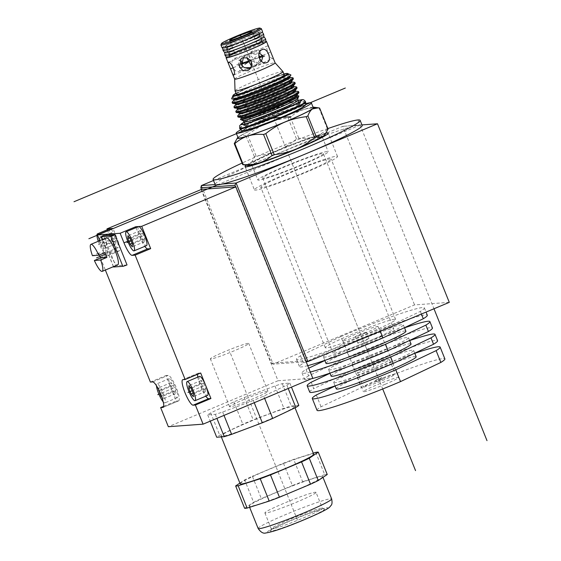 <?xml version="1.0" encoding="UTF-8"?>
<svg xmlns="http://www.w3.org/2000/svg" width="561" height="561" viewBox="0 0 561 561"><rect width="100%" height="100%" fill="white"/><g stroke="black" fill="none" stroke-linecap="round" stroke-linejoin="round"><path stroke-width="0.42" stroke-dasharray="2.81 2.1" d="M235.999 93.28A29.368 2.006 158.1 0 1 259.582 82.663A29.368 2.006 158.1 0 1 283.943 74.003M231.672 98.638A31.928 2.181 158.1 0 1 258.362 85.728A31.928 2.181 158.1 0 1 290.079 74.83A31.928 2.181 158.1 0 1 290.78 74.879M284.301 74.886A25.834 1.767 -21.9 0 0 283.635 74.76A25.834 1.767 -21.9 0 0 257.148 83.912A25.834 1.767 -21.9 0 0 236.356 94.164M282.968 71.591A25.834 1.767 -21.9 0 0 282.323 71.499A25.834 1.767 158.1 0 0 256.139 80.532A25.834 1.767 158.1 0 0 235.038 90.861M234.666 79.101A21.788 1.487 158.1 0 1 234.659 79.066A21.788 1.487 158.1 0 1 252.45 70.356A21.788 1.487 158.1 0 1 274.532 62.734A21.788 1.487 -21.9 0 1 275.079 62.811L275.093 62.832A21.788 1.487 -21.9 0 0 275.079 62.811M268.95 47.545L267.737 45.834C264.547 46.065 269.974 59.571 272.87 58.589L272.786 57.103M259.238 53.007L249.35 53.639L246.139 55.181L243.369 57.601M250.928 67.692L254.063 66.493L261.433 61.352M250.991 60.932L258.901 63.014L260.164 62.369L261.875 53.842L258.39 50.427L253.775 50.259L252.492 50.925L249.631 55.062L250.311 59.964M259.967 59.761L255.164 65.721L253.214 66.829L251.559 66.233M246.791 57.734L247.492 54.27L248.74 53.779L258.852 54.473M247.681 68.197L240.325 67.18L238.194 64.452L239.344 60.244L248.088 54.073C253.158 55.932 256.559 64.319 253.214 66.829L248.811 69.978M253.214 66.829L251.012 67.544M241.335 61.135L234.617 58.302L234.126 58.498C228.783 60.714 234.21 74.22 239.252 71.254L242.45 66.422M251.952 67.264L239.252 71.254M226.434 57.243A21.788 1.487 158.1 0 1 245.739 48.225A21.788 1.487 158.1 0 1 265.907 41.374M267.737 45.834L248.74 53.779M222.1 47.846A21.788 1.487 158.1 0 1 239.638 39.207A21.788 1.487 158.1 0 1 261.973 31.486A21.788 1.487 -21.9 0 1 262.534 31.598M220.957 44.866A21.788 1.487 158.1 0 1 239.168 36.051A21.788 1.487 158.1 0 1 260.816 28.618A21.788 1.487 -21.9 0 1 261.3 28.646M234.589 52.832A12.054 0.82 158.1 0 0 234.905 52.888A12.054 0.82 -21.9 0 0 247.261 48.618A12.054 0.82 -21.9 0 0 256.966 43.835A12.054 0.82 -21.9 0 0 256.658 43.772A12.054 0.82 158.1 0 0 244.294 48.043A12.054 0.82 158.1 0 0 234.589 52.832L229.596 40.392M289.525 76.913A30.147 2.062 -21.9 0 0 289.637 76.612A30.147 2.062 -21.9 0 0 288.852 76.457A30.147 2.062 158.1 0 0 257.955 87.137A30.147 2.062 158.1 0 0 233.699 99.094L233.748 99.206M234.042 99.956A30.147 2.062 158.1 0 1 234.154 99.648A30.147 2.062 158.1 0 1 259.96 87.32A30.147 2.062 158.1 0 1 289.203 77.32A30.147 2.062 -21.9 0 1 289.693 77.32L289.932 77.355M232.254 102.046A32.811 2.244 158.1 0 1 260.346 88.624A32.811 2.244 158.1 0 1 292.183 77.734A32.811 2.244 158.1 0 1 292.716 77.741M232.485 103.238A32.811 2.244 158.1 0 1 258.894 90.223A32.811 2.244 158.1 0 1 292.526 78.596A32.811 2.244 158.1 0 1 293.375 78.764M234.33 107.817A32.811 2.244 158.1 0 1 260.732 94.795A32.811 2.244 158.1 0 1 294.364 83.175A32.811 2.244 158.1 0 1 295.219 83.337M234.098 106.618A32.811 2.244 158.1 0 1 262.19 93.203A32.811 2.244 158.1 0 1 294.02 82.313A32.811 2.244 158.1 0 1 294.56 82.32M236.167 112.389A32.811 2.244 158.1 0 1 262.576 99.374A32.811 2.244 158.1 0 1 296.208 87.747A32.811 2.244 158.1 0 1 297.057 87.916M235.936 111.197A32.811 2.244 158.1 0 1 264.028 97.775A32.811 2.244 158.1 0 1 295.857 86.885A32.811 2.244 158.1 0 1 296.397 86.892M238.004 116.969A32.811 2.244 158.1 0 1 264.413 103.946A32.811 2.244 158.1 0 1 298.045 92.327A32.811 2.244 158.1 0 1 298.894 92.488M237.773 115.776A32.811 2.244 158.1 0 1 265.865 102.354A32.811 2.244 158.1 0 1 297.702 91.464A32.811 2.244 158.1 0 1 298.235 91.471M235.823 103.82A30.147 2.062 158.1 0 1 235.536 103.673A30.147 2.062 158.1 0 1 259.799 91.709A30.147 2.062 158.1 0 1 290.696 81.036A30.147 2.062 -21.9 0 1 291.475 81.184L291.517 81.296M291.818 82.046A30.147 2.062 -21.9 0 0 291.531 81.899A30.147 2.062 -21.9 0 0 291.04 81.892A30.147 2.062 158.1 0 0 261.798 91.899A30.147 2.062 158.1 0 0 235.992 104.227L235.837 104.416M237.668 108.392A30.147 2.062 158.1 0 1 237.38 108.245A30.147 2.062 158.1 0 1 261.636 96.289A30.147 2.062 158.1 0 1 292.533 85.609A30.147 2.062 -21.9 0 1 293.312 85.763L293.361 85.875M293.662 86.618A30.147 2.062 -21.9 0 0 293.368 86.471A30.147 2.062 -21.9 0 0 292.877 86.471A30.147 2.062 158.1 0 0 263.635 96.471A30.147 2.062 158.1 0 0 237.829 108.799L237.675 108.995M239.505 112.971A30.147 2.062 158.1 0 1 239.217 112.824A30.147 2.062 158.1 0 1 263.474 100.861A30.147 2.062 158.1 0 1 294.371 90.188A30.147 2.062 -21.9 0 1 295.156 90.335L295.198 90.447M295.5 91.198A30.147 2.062 -21.9 0 0 295.212 91.05A30.147 2.062 -21.9 0 0 294.714 91.043A30.147 2.062 158.1 0 0 265.472 101.05A30.147 2.062 158.1 0 0 239.666 113.378L239.519 113.567M241.342 117.544A30.147 2.062 158.1 0 1 241.055 117.396A30.147 2.062 158.1 0 1 265.318 105.44A30.147 2.062 158.1 0 1 296.208 94.76A30.147 2.062 -21.9 0 1 296.993 94.914L297.035 95.026M297.337 95.77A30.147 2.062 -21.9 0 0 297.05 95.622A30.147 2.062 -21.9 0 0 296.559 95.622A30.147 2.062 158.1 0 0 267.317 105.622A30.147 2.062 158.1 0 0 241.511 117.95L241.356 118.147M240.585 119.121A31.451 2.146 158.1 0 1 267.506 106.26A31.451 2.146 158.1 0 1 298.017 95.826A31.451 2.146 158.1 0 1 298.529 95.833M240.69 129.836A40.476 2.763 158.1 0 1 272.758 115.447A40.476 2.763 158.1 0 1 305.864 103.631M238.159 137.894A40.476 2.763 158.1 0 1 270.732 121.835A40.476 2.763 158.1 0 1 312.218 107.495A40.476 2.763 -21.9 0 1 313.269 107.698M236.945 138.497L238.888 136.66A41.339 2.826 -21.9 0 0 237.941 137.361M313.059 107.165A41.339 2.826 -21.9 0 0 303.473 109.591C298.831 111.085 294.448 113.617 290.332 117.179A47.026 3.212 158.1 0 0 288.081 118.027C280.346 118.925 273.2 120.741 266.65 123.462C260.115 126.225 253.782 130.061 247.653 134.97A47.026 3.212 158.1 0 0 245.963 135.776C243.151 135.117 240.795 135.411 238.888 136.66A41.339 2.826 158.1 0 1 266.65 123.462A41.339 2.826 158.1 0 1 303.473 109.591C308.129 108.14 313.319 107.635 319.055 108.084L327.505 129.114A47.026 3.212 158.1 0 1 328.059 129.072M247.653 134.97L256.111 156C263.852 155.102 270.998 153.286 277.548 150.565C284.083 147.802 290.409 143.967 296.538 139.058A47.026 3.212 158.1 0 1 298.782 138.209C304.518 138.658 309.707 138.153 314.363 136.702A41.339 2.826 158.1 0 1 324.819 134.899M288.081 118.027L296.538 139.058M243.923 164.864L249.785 163.763A41.339 2.826 158.1 0 1 277.548 150.565A41.339 2.826 158.1 0 1 314.363 136.702C319.006 135.208 323.388 132.677 327.505 129.114M248.649 165.516A41.339 2.826 158.1 0 1 249.785 163.763C251.672 162.473 253.214 160.158 254.421 156.807A47.026 3.212 158.1 0 1 256.111 156M321.769 135.762A37.896 2.588 -21.9 0 1 291.271 150.797A37.896 2.588 -21.9 0 1 252.429 164.219A37.896 2.588 158.1 0 1 251.447 164.029A37.896 2.588 158.1 0 1 281.945 149.002A37.896 2.588 158.1 0 1 320.787 135.573A37.896 2.588 -21.9 0 1 321.769 135.762L322.189 136.814M258.838 180.165A37.896 2.588 158.1 0 1 257.857 179.976A37.896 2.588 158.1 0 1 288.354 164.941A37.896 2.588 158.1 0 1 327.196 151.519A37.896 2.588 -21.9 0 1 328.178 151.708A37.896 2.588 -21.9 0 1 297.681 166.743A37.896 2.588 -21.9 0 1 258.838 180.165M323.381 153.637A32.727 2.237 -21.9 0 1 297.042 166.617A32.727 2.237 -21.9 0 1 263.502 178.216A32.727 2.237 158.1 0 1 262.653 178.047A32.727 2.237 158.1 0 1 288.992 165.067A32.727 2.237 158.1 0 1 322.533 153.476A32.727 2.237 -21.9 0 1 323.381 153.637L393.759 328.704A32.727 2.237 -21.9 0 0 392.91 328.543A32.727 2.237 158.1 0 0 359.37 340.134A32.727 2.237 158.1 0 0 333.031 353.121A32.727 2.237 158.1 0 0 333.879 353.283A32.727 2.237 -21.9 0 0 367.42 341.691A32.727 2.237 -21.9 0 0 393.759 328.704M368.836 338.634A6.031 0.414 -21.9 0 0 362.651 340.772A6.031 0.414 -21.9 0 0 357.806 343.164A6.031 0.414 -21.9 0 0 357.96 343.192A6.031 0.414 -21.9 0 0 364.138 341.053A6.031 0.414 -21.9 0 0 368.991 338.662A6.031 0.414 -21.9 0 0 368.836 338.634M366.27 332.259A6.031 0.414 -21.9 0 0 360.092 334.391A6.031 0.414 -21.9 0 0 355.239 336.782A6.031 0.414 -21.9 0 0 355.394 336.81A6.031 0.414 -21.9 0 0 361.572 334.679A6.031 0.414 -21.9 0 0 366.424 332.287A6.031 0.414 -21.9 0 0 366.27 332.259M245.963 135.776L254.421 156.807M290.332 117.179L298.782 138.209M319.055 108.084A47.026 3.212 158.1 0 1 319.609 108.042M242.548 120.327A29.852 2.041 158.1 0 1 266.573 108.483A29.852 2.041 158.1 0 1 297.169 97.909A29.852 2.041 158.1 0 1 297.94 98.056L288.207 73.842A29.852 2.041 -21.9 0 0 287.428 73.687A29.852 2.041 -21.9 0 0 256.833 84.262A29.852 2.041 -21.9 0 0 232.815 96.106L242.548 120.327M178.454 400.905A13.78 2.882 -112.7 0 0 178.65 400.863A13.78 2.882 -112.7 0 0 176.168 387.483A13.78 2.882 -112.7 0 0 168.195 375.393L165.93 375.561L171.056 388.317L176.189 401.073L178.454 400.905L163.286 407.265M100.489 257.92L105.363 270.051M100.503 257.702L103.42 257.485A13.78 2.882 -112.7 0 0 103.624 257.436A13.78 2.882 -112.7 0 0 101.317 244.505L116.849 237.997L113.006 228.432M99.767 240.648L101.317 244.505M127.024 264.939L115.699 265.774L103.519 235.48M163.693 406.311L176.189 401.073M201.104 189.422L278.025 380.751L168.342 426.718M107.312 229.744L115.938 251.195L118.96 250.97A13.78 2.882 -112.7 0 0 119.156 250.928A13.78 2.882 -112.7 0 0 116.849 237.997M100.489 257.667L115.938 251.195M150.397 382.076L165.93 375.561M109.837 228.685A10.336 2.16 -112.7 0 0 111.702 238.72A10.336 2.16 -112.7 0 0 117.677 247.787A10.336 2.16 -112.7 0 0 117.824 247.752A10.336 2.16 -112.7 0 0 116.646 239.484A10.336 2.16 -112.7 0 0 111.064 229.239M138.539 226.574A10.336 2.16 -112.7 0 0 140.404 236.602A10.336 2.16 -112.7 0 0 146.379 245.669A10.336 2.16 -112.7 0 0 146.526 245.634M136.014 227.626L139.514 236.328A13.78 2.882 -112.7 0 0 144.773 246.37M199.541 376.396A10.336 2.16 -112.7 0 0 201.406 386.424A10.336 2.16 -112.7 0 0 207.381 395.491A10.336 2.16 -112.7 0 0 207.535 395.456M200.677 373.002L198.412 373.17A13.78 2.882 -112.7 0 0 198.208 373.219A13.78 2.882 -112.7 0 0 197.633 374.278M197.788 377.132A13.78 2.882 -112.7 0 0 205.775 396.192M171.056 388.317A10.336 2.16 -112.7 0 0 177.171 397.721A10.336 2.16 -112.7 0 0 177.318 397.686A10.336 2.16 -112.7 0 0 175.453 387.651A10.336 2.16 -112.7 0 0 169.478 378.584A10.336 2.16 -112.7 0 0 169.331 378.619A10.336 2.16 -112.7 0 0 171.056 388.317M173.349 385.309L175.572 390.828L175.544 393.675L173.3 390.996L171.084 385.47L171.105 382.63L173.349 385.309L160.923 390.512L163.139 396.038L163.118 398.885L161.947 397.483M113.855 235.375L116.071 240.893L116.05 243.74L113.806 241.062L111.59 235.543L111.611 232.696L113.855 235.375L101.422 240.585L103.645 246.104L103.624 248.951L101.38 246.272L99.213 240.879M203.559 383.079L205.782 388.605L205.761 391.445L203.517 388.773L201.294 383.247L201.315 380.4L203.559 383.079L191.133 388.289M142.557 233.257L144.773 238.783L144.752 241.623L142.508 238.951L140.292 233.425L140.313 230.578L142.557 233.257L130.124 238.467M98.273 241.272A10.336 2.16 -112.7 0 0 105.251 252.99A10.336 2.16 -112.7 0 0 105.398 252.955A10.336 2.16 -112.7 0 0 104.22 244.694A10.336 2.16 -112.7 0 0 98.638 234.449M99.171 239.168L99.185 237.906L101.422 240.585M163.223 401.879A10.336 2.16 -112.7 0 0 164.745 402.924A10.336 2.16 -112.7 0 0 164.892 402.889A10.336 2.16 -112.7 0 0 163.027 392.861A10.336 2.16 -112.7 0 0 157.052 383.794A10.336 2.16 -112.7 0 0 156.905 383.829A10.336 2.16 -112.7 0 0 156.456 385.723M158.665 389.664L158.679 387.833L160.923 390.512M175.572 390.828L163.139 396.038M171.105 382.63L158.679 387.833M171.084 385.47L159.079 390.505M173.3 390.996L161.407 395.982M175.544 393.675L163.118 398.885M116.071 240.893L103.645 246.104M111.611 232.696L99.185 237.906M111.59 235.543L99.711 240.515M113.806 241.062L101.38 246.272M116.05 243.74L103.624 248.951M205.782 388.605L193.356 393.815M201.315 380.4L188.889 385.61M201.294 383.247L190.649 387.707M203.517 388.773L193.082 393.142M205.761 391.445L193.328 396.655M144.773 238.783L132.347 243.993M140.313 230.578L127.88 235.788M140.292 233.425L129.64 237.885M142.508 238.951L132.08 243.32M144.752 241.623L132.326 246.833M201.483 189.394L271.349 363.184L305.338 360.681L235.473 186.883M278.025 380.751L312.765 378.191M305.338 360.681L305.794 360.842M271.349 363.184L273.165 364.159L201.378 185.579M449.284 302.351L414.537 304.911L273.165 364.159L306.145 361.726M340.878 336.579A68.898 4.705 158.1 0 1 424.375 307.877A68.898 4.705 158.1 0 1 420.35 311.404L380.021 330.576A68.898 4.705 158.1 0 1 296.524 359.278A68.898 4.705 158.1 0 1 300.542 355.751L340.878 336.579L343.823 343.914A68.898 4.705 158.1 0 1 427.321 315.212M213.51 180.495L271.286 156.281A79.234 5.414 -21.9 0 0 215.144 184.555L222.352 184.036M362.175 125.447A79.234 5.414 -21.9 0 0 360.12 125.054A79.234 5.414 -21.9 0 0 271.286 156.281L342.75 126.33L414.537 304.911M361.964 124.914L342.75 126.33L361.964 124.914M327.862 128.574A79.234 5.414 -21.9 0 0 269.238 151.175A79.234 5.414 -21.9 0 0 242.079 163.062M326.165 133.069A44.782 3.057 -21.9 0 0 285.283 147.136A44.782 3.057 -21.9 0 0 246.314 165.2M254.414 189.884A44.782 3.057 158.1 0 0 255.578 190.102A44.782 3.057 -21.9 0 0 301.474 174.24A44.782 3.057 -21.9 0 0 337.519 156.47A44.782 3.057 -21.9 0 0 336.362 156.253A44.782 3.057 158.1 0 0 290.458 172.115A44.782 3.057 158.1 0 0 254.414 189.884L245.059 166.603M261.791 187.5A37.896 2.588 158.1 0 1 260.809 187.311A37.896 2.588 158.1 0 1 291.306 172.276A37.896 2.588 158.1 0 1 330.141 158.854A37.896 2.588 -21.9 0 1 331.13 159.044A37.896 2.588 -21.9 0 1 300.633 174.078A37.896 2.588 -21.9 0 1 261.791 187.5M394.628 319.251A37.896 2.588 -21.9 0 0 355.786 332.68A37.896 2.588 -21.9 0 0 325.289 347.715A37.896 2.588 -21.9 0 0 326.271 347.904A37.896 2.588 -21.9 0 0 365.113 334.475A37.896 2.588 -21.9 0 0 395.61 319.44A37.896 2.588 -21.9 0 0 394.628 319.251M364.601 333.269A18.948 1.297 -21.9 0 0 378.03 326.509A18.948 1.297 -21.9 0 0 356.291 333.886A18.948 1.297 -21.9 0 0 342.869 340.646A18.948 1.297 -21.9 0 0 364.601 333.269M385.112 384.292A18.948 1.297 -21.9 0 0 398.541 377.532A18.948 1.297 -21.9 0 0 376.803 384.909A18.948 1.297 -21.9 0 0 363.381 391.669A18.948 1.297 -21.9 0 0 385.112 384.292M317.028 410.301A68.898 4.705 158.1 0 1 321.053 406.774L361.389 387.602A68.898 4.705 158.1 0 1 444.887 358.9M420.35 311.404L421.409 314.034M404.544 327.82A68.898 4.705 -21.9 0 0 346.389 350.288L348.949 356.67A68.898 4.705 158.1 0 1 432.454 327.968M409.67 340.576A68.898 4.705 -21.9 0 0 351.516 363.044L354.082 369.426A68.898 4.705 158.1 0 1 437.58 340.723M414.796 353.332A68.898 4.705 -21.9 0 0 356.642 375.8L361.389 387.602M307.73 365.667A68.898 4.705 158.1 0 1 299.469 366.613A68.898 4.705 158.1 0 1 303.494 363.086L343.823 343.914M324.56 357.189A43.064 2.938 158.1 0 1 323.445 356.971A43.064 2.938 158.1 0 1 358.1 339.889A43.064 2.938 158.1 0 1 402.237 324.637A43.064 2.938 -21.9 0 1 403.352 324.854A43.064 2.938 -21.9 0 1 368.696 341.937A43.064 2.938 -21.9 0 1 324.56 357.189M326.004 363.353A43.064 2.938 158.1 0 1 360.66 346.27A43.064 2.938 158.1 0 1 404.797 331.011A43.064 2.938 -21.9 0 1 405.912 331.228M308.746 368.184L306.054 369.468A68.898 4.705 -21.9 0 0 302.035 372.988A68.898 4.705 -21.9 0 0 310.296 372.041M324.868 360.52L346.389 350.288M380.021 330.576L380.295 331.263M300.542 355.751L303.494 363.086M306.054 369.468L308.62 375.842L348.949 356.67M311.278 378.815A68.898 4.705 158.1 0 1 304.595 379.369A68.898 4.705 158.1 0 1 308.62 375.842M311.187 382.223L313.746 388.598L354.082 369.426M309.728 392.125A68.898 4.705 158.1 0 1 313.746 388.598M316.313 394.979L321.053 406.774M329.994 373.275L351.516 363.044M335.12 386.031L356.642 375.8M329.686 369.944A43.064 2.938 158.1 0 1 328.571 369.727A43.064 2.938 158.1 0 1 363.226 352.645A43.064 2.938 158.1 0 1 407.363 337.392A43.064 2.938 -21.9 0 1 408.478 337.61A43.064 2.938 -21.9 0 1 373.822 354.692A43.064 2.938 -21.9 0 1 329.686 369.944M331.13 376.108A43.064 2.938 158.1 0 1 365.786 359.026A43.064 2.938 158.1 0 1 409.923 343.767A43.064 2.938 -21.9 0 1 411.045 343.984M334.812 382.7A43.064 2.938 158.1 0 1 333.697 382.483A43.064 2.938 158.1 0 1 368.353 365.4A43.064 2.938 158.1 0 1 412.489 350.148A43.064 2.938 -21.9 0 1 413.604 350.359A43.064 2.938 -21.9 0 1 378.948 367.448A43.064 2.938 -21.9 0 1 334.812 382.7M336.263 388.864A43.064 2.938 158.1 0 1 370.919 371.782A43.064 2.938 158.1 0 1 415.056 356.523A43.064 2.938 -21.9 0 1 416.171 356.74M253.341 400.463L222.654 412.019A44.782 3.057 158.1 0 1 215.284 414.355L207.724 414.909A44.782 3.057 158.1 0 1 210.733 412.896L233.86 401.893A44.782 3.057 158.1 0 1 244.238 397.546L274.925 385.989A44.782 3.057 158.1 0 1 282.295 383.654L289.848 383.1A44.782 3.057 158.1 0 1 286.846 385.112L263.712 396.115A44.782 3.057 158.1 0 1 253.341 400.463L254.245 402.721M222.654 412.019L224.007 415.392M215.284 414.355L216.897 418.373M263.712 396.115L264.624 398.366M289.848 383.1L291.468 387.118M286.846 385.112L288.2 388.485M207.724 414.909L210.242 421.157M298.824 405.421L291.271 405.982A44.782 3.057 158.1 0 0 283.901 408.317L253.214 419.866A44.782 3.057 158.1 0 0 242.836 424.221L219.702 435.217A44.782 3.057 158.1 0 0 216.7 437.229M294.518 406.55A39.614 2.707 -21.9 0 1 262.639 422.265A39.614 2.707 -21.9 0 1 222.03 436.304A39.614 2.707 158.1 0 1 221.006 436.1A39.614 2.707 158.1 0 1 252.885 420.385A39.614 2.707 158.1 0 1 293.494 406.353A39.614 2.707 -21.9 0 1 294.518 406.55L295.03 407.812M240.192 483.841A39.614 2.707 158.1 0 1 272.078 468.126A39.614 2.707 158.1 0 1 312.687 454.087A39.614 2.707 -21.9 0 1 313.711 454.284M239.891 483.091L244.631 479.914A44.782 3.057 158.1 0 1 252.352 476.24L261.328 498.568A44.782 3.057 158.1 0 0 253.6 502.235L244.631 479.914M313.255 453.162L293.669 459.361A44.782 3.057 158.1 0 0 283.424 463.218L252.352 476.24M244.61 508.266L253.6 502.235M283.424 463.218L292.4 485.546A44.782 3.057 158.1 0 1 302.645 481.682L293.669 459.361M315.752 452.369L324.721 474.69A44.782 3.057 158.1 0 1 327.245 474.508M324.721 474.69L302.645 481.682M292.4 485.546L261.328 498.568M322.687 476.612A39.614 2.707 -21.9 0 1 290.801 492.327A39.614 2.707 -21.9 0 1 250.192 506.359A39.614 2.707 158.1 0 1 249.168 506.162A39.614 2.707 158.1 0 1 281.054 490.447A39.614 2.707 158.1 0 1 321.656 476.408A39.614 2.707 -21.9 0 1 322.687 476.612L322.989 477.362M271.145 531.113A29.179 1.992 158.1 0 1 270.402 530.818A29.179 1.992 158.1 0 1 294.791 519.016A29.179 1.992 158.1 0 1 323.781 509.058A29.179 1.992 -21.9 0 1 324.419 509.1A29.179 1.992 -21.9 0 1 301.972 520.398A29.179 1.992 -21.9 0 1 271.145 531.113M316.025 492.362A27.559 1.879 -21.9 0 0 315.31 492.228A27.559 1.879 158.1 0 0 287.064 501.99A27.559 1.879 158.1 0 0 264.883 512.922A27.559 1.879 158.1 0 0 265.591 513.063A27.559 1.879 -21.9 0 0 293.845 503.294A27.559 1.879 -21.9 0 0 316.025 492.362L322.435 508.308A27.559 1.879 -21.9 0 1 300.254 519.241A27.559 1.879 -21.9 0 1 272.008 529.002A27.559 1.879 158.1 0 1 271.293 528.869A27.559 1.879 158.1 0 1 271.3 528.721A27.559 1.879 158.1 0 1 294.343 517.579A27.559 1.879 158.1 0 1 321.719 508.168A27.559 1.879 -21.9 0 1 322.323 508.21L324.419 509.1M282.295 383.654L291.271 405.982M210.733 412.896L219.702 435.217M274.925 385.989L283.901 408.317M233.86 401.893L242.836 424.221M244.238 397.546L253.214 419.866M113.525 266.973A5.168 0.351 158.1 0 1 115.699 265.774M106.443 237.85A14.642 3.057 -112.7 0 0 109.086 252.064A14.642 3.057 -112.7 0 0 117.551 264.904A14.642 3.057 -112.7 0 0 117.761 264.855M104.977 252.632L98.659 253.102A14.642 3.057 -112.7 0 0 99.367 254.982M98.659 253.102L92.446 255.704M248.2 343.36A20.673 1.41 -21.9 0 0 227.016 350.681A20.673 1.41 -21.9 0 0 210.382 358.879A20.673 1.41 -21.9 0 0 210.915 358.984A20.673 1.41 -21.9 0 0 232.107 351.663A20.673 1.41 -21.9 0 0 248.74 343.458A20.673 1.41 -21.9 0 0 248.2 343.36M267.429 391.192A20.673 1.41 -21.9 0 0 246.244 398.513A20.673 1.41 -21.9 0 0 229.61 406.711A20.673 1.41 -21.9 0 0 230.143 406.816A20.673 1.41 -21.9 0 0 251.335 399.495A20.673 1.41 -21.9 0 0 267.969 391.298A20.673 1.41 -21.9 0 0 267.429 391.192M375.477 380.204L381.873 377.637L375.477 380.204L376.122 381.803L382.511 379.229L376.122 381.803M363.78 387.027A17.223 1.178 -21.9 0 0 381.438 380.926A17.223 1.178 -21.9 0 0 395.295 374.089A17.223 1.178 -21.9 0 0 394.853 374.005A17.223 1.178 158.1 0 0 377.195 380.106A17.223 1.178 158.1 0 0 363.332 386.943A17.223 1.178 158.1 0 0 363.78 387.027M357.567 372.588A17.223 1.178 158.1 0 0 358.009 372.672A17.223 1.178 -21.9 0 0 375.667 366.571A17.223 1.178 -21.9 0 0 389.53 359.741A17.223 1.178 -21.9 0 0 389.082 359.657A17.223 1.178 158.1 0 0 371.431 365.758A17.223 1.178 158.1 0 0 357.567 372.588L363.332 386.943M225.697 46.689A18.429 1.262 158.1 0 1 225.227 46.619A18.429 1.262 158.1 0 1 239.898 39.347A18.429 1.262 158.1 0 1 258.944 32.755A18.429 1.262 -21.9 0 1 259.427 32.868A18.429 1.262 -21.9 0 1 244.435 40.224A18.429 1.262 -21.9 0 1 225.697 46.689M259.764 35.56A17.742 1.213 -21.9 0 1 259.778 35.595A17.742 1.213 -21.9 0 1 245.353 42.671A17.742 1.213 -21.9 0 1 227.31 48.898A17.742 1.213 158.1 0 1 226.861 48.828A17.742 1.213 158.1 0 1 226.847 48.793A17.742 1.213 158.1 0 1 241.272 41.71A17.742 1.213 158.1 0 1 259.315 35.49A17.742 1.213 -21.9 0 1 259.764 35.56L261.398 37.769A18.429 1.262 -21.9 0 0 260.928 37.699A18.429 1.262 158.1 0 0 242.191 44.165A18.429 1.262 158.1 0 0 227.198 51.521A18.429 1.262 158.1 0 0 227.219 51.556A18.429 1.262 158.1 0 0 227.682 51.633A18.429 1.262 -21.9 0 0 246.426 45.161A18.429 1.262 -21.9 0 0 261.412 37.811A18.429 1.262 -21.9 0 0 261.398 37.769M261.749 40.497A17.742 1.213 -21.9 0 1 261.763 40.539A17.742 1.213 -21.9 0 1 247.338 47.615A17.742 1.213 -21.9 0 1 229.295 53.842A17.742 1.213 158.1 0 1 228.846 53.772A17.742 1.213 158.1 0 1 228.832 53.73A17.742 1.213 158.1 0 1 243.264 46.654A17.742 1.213 158.1 0 1 261.3 40.427A17.742 1.213 -21.9 0 1 261.749 40.497L263.382 42.713A18.429 1.262 -21.9 0 0 262.913 42.643A18.429 1.262 158.1 0 0 244.175 49.109A18.429 1.262 158.1 0 0 229.19 56.458A18.429 1.262 158.1 0 0 229.666 56.577A18.429 1.262 -21.9 0 0 248.712 49.985A18.429 1.262 -21.9 0 0 263.382 42.713M226.651 57.531A21.185 1.445 158.1 0 1 243.516 49.179A21.185 1.445 158.1 0 1 265.402 41.598A21.185 1.445 -21.9 0 1 265.956 41.731M224.996 55.273A21.872 1.494 158.1 0 1 242.787 46.542A21.872 1.494 158.1 0 1 265.03 38.87A21.872 1.494 -21.9 0 1 265.584 38.954M263.972 36.788A21.185 1.445 -21.9 0 0 263.95 36.738A21.185 1.445 -21.9 0 0 263.411 36.654A21.185 1.445 158.1 0 0 241.868 44.095A21.185 1.445 158.1 0 0 224.638 52.545L224.645 52.566A21.185 1.445 158.1 0 0 224.659 52.587M223.012 50.329A21.872 1.494 158.1 0 1 240.795 41.598A21.872 1.494 158.1 0 1 263.039 33.926A21.872 1.494 -21.9 0 1 263.593 34.011M222.654 47.601A21.185 1.445 158.1 0 0 223.208 47.727A21.185 1.445 -21.9 0 0 245.101 40.154A21.185 1.445 -21.9 0 0 261.966 31.795A21.185 1.445 -21.9 0 0 261.426 31.711A21.185 1.445 158.1 0 0 239.884 39.151A21.185 1.445 158.1 0 0 222.654 47.601L222.703 47.958M241.09 36.661L250.606 60.343M251.805 63.316L382.714 388.969M233.327 67.706L241.244 64.396M256.342 56.64L250.676 60.434L258.859 57.012M262.716 55.392L270.304 52.215M236.686 64.873L241.076 63.484M250.676 60.441L259.042 57.79M358.072 119.949L433.976 308.76M217.198 184.948L360.197 125.019M288.663 154.997L380.961 384.601M297.463 520.089L229.561 351.172M112.102 251.349L105.601 254.077M173.328 388.149L160.446 393.549M113.827 238.215L98.294 244.729M203.538 385.926L192.107 390.715M142.529 236.104L131.099 240.893M242.317 39.719L246.293 49.606M273.789 118.006L271.482 112.27M305.542 104.704L243.937 130.517M256.412 119.29L272.604 118.098M229.358 56.703A18.772 1.283 158.1 0 1 242.177 49.908A18.772 1.283 158.1 0 1 263.228 42.51A18.772 1.283 158.1 0 1 250.409 49.305A18.772 1.283 158.1 0 1 229.358 56.703M229.905 55.357A17.742 1.213 158.1 0 1 229.449 55.266A17.742 1.213 158.1 0 1 243.726 48.232A17.742 1.213 158.1 0 1 261.91 41.942A17.742 1.213 158.1 0 1 262.366 42.033A17.742 1.213 158.1 0 1 248.088 49.073A17.742 1.213 158.1 0 1 229.905 55.357M226.7 47.383A17.742 1.213 158.1 0 1 226.244 47.299A17.742 1.213 158.1 0 1 240.522 40.259A17.742 1.213 158.1 0 1 258.705 33.976A17.742 1.213 158.1 0 1 259.161 34.06A17.742 1.213 158.1 0 1 244.884 41.1A17.742 1.213 158.1 0 1 226.7 47.383M225.382 46.815A18.772 1.283 158.1 0 1 238.201 40.027A18.772 1.283 158.1 0 1 259.252 32.622A18.772 1.283 158.1 0 1 246.433 39.417A18.772 1.283 158.1 0 1 225.382 46.815M297.87 98.35A29.747 2.034 -21.9 0 0 297.113 98.049A29.747 2.034 158.1 0 0 265.69 108.967A29.747 2.034 158.1 0 0 242.801 120.489M244.161 121.884A28.941 1.978 158.1 0 1 267.45 110.405A28.941 1.978 158.1 0 1 297.106 100.153A28.941 1.978 -21.9 0 1 297.856 100.3M246.665 126.393A28.941 1.978 -21.9 0 0 276.328 116.148A28.941 1.978 -21.9 0 0 299.616 104.662A28.941 1.978 -21.9 0 0 298.866 104.521A28.941 1.978 158.1 0 0 269.203 114.774A28.941 1.978 158.1 0 0 245.914 126.253A28.941 1.978 158.1 0 0 246.665 126.393M245.206 129.991A31.697 2.167 158.1 0 1 266.84 118.518A31.697 2.167 158.1 0 1 302.372 106.029A31.697 2.167 -21.9 0 1 280.738 117.494A31.697 2.167 -21.9 0 1 245.206 129.991M152.662 381.908L168.195 375.393M127.747 241.258L139.514 236.328M182.872 379.678L198.412 373.17M258.144 528.483A39.614 2.707 158.1 0 1 290.023 512.768A39.614 2.707 158.1 0 1 330.632 498.736A39.614 2.707 -21.9 0 1 331.656 498.932M267.948 532.459A32.727 2.237 -21.9 0 0 304.637 519.556A32.727 2.237 -21.9 0 0 326.979 507.719A32.727 2.237 158.1 0 0 290.289 520.615A32.727 2.237 158.1 0 0 267.948 532.459M103.42 257.485L118.96 250.97M113.511 266.636L102.593 239.463M297.947 100.51A32.692 2.23 -21.9 0 0 270.647 110.194A32.692 2.23 -21.9 0 0 244.245 122.102L255.094 116.786L270.697 110.173L297.933 100.482M297.982 100.601A32.075 2.188 -21.9 0 0 270.668 110.236A32.075 2.188 -21.9 0 0 244.28 122.186M305.443 101.618A35.483 2.426 -21.9 0 0 304.525 101.443A35.483 2.426 -21.9 0 0 268.158 114.009A35.483 2.426 -21.9 0 0 239.596 128.09M305.675 102.193A35.483 2.426 -21.9 0 0 304.756 102.011A35.483 2.426 -21.9 0 0 268.382 114.584A35.483 2.426 -21.9 0 0 239.828 128.658M303.277 105.65A32.692 2.23 -21.9 0 0 266.622 118.539A32.692 2.23 -21.9 0 0 244.301 130.369M302.716 105.889A32.075 2.188 -21.9 0 0 266.755 118.525A32.075 2.188 -21.9 0 0 244.862 130.131A32.075 2.188 -21.9 0 0 280.823 117.494A32.075 2.188 -21.9 0 0 302.716 105.889M299.16 104.36A29.284 1.999 -21.9 0 0 269.147 114.732A29.284 1.999 -21.9 0 0 245.585 126.351A29.284 1.999 -21.9 0 0 246.342 126.491A29.284 1.999 -21.9 0 0 276.356 116.12A29.284 1.999 -21.9 0 0 299.918 104.507A29.284 1.999 -21.9 0 0 299.16 104.36M246.111 125.923A29.284 1.999 -21.9 0 0 276.124 115.545A29.284 1.999 -21.9 0 0 299.686 103.932A29.284 1.999 -21.9 0 0 298.929 103.785A29.284 1.999 -21.9 0 0 268.915 114.156A29.284 1.999 -21.9 0 0 245.353 125.776A29.284 1.999 -21.9 0 0 246.111 125.923M233.664 75.041L252.562 67.117M254.063 66.493L272.962 58.568M246.139 55.181L241.139 58.533M252.492 50.925L247.492 54.27M260.164 62.369L255.164 65.721M253.509 66.773L266.685 62.601M234.617 58.302L247.794 54.129M249.35 53.639L262.527 49.459M228.341 62.327L247.233 54.41M229.449 55.266L229.358 56.114L241.518 50.188C251.756 45.932 258.887 43.4 262.92 42.587L259.161 34.06L259.252 33.218L247.092 39.137C236.854 43.393 229.722 45.932 225.69 46.745L229.449 55.266M256.966 43.835L251.966 31.395M298.669 102.319L299.616 104.662C300.661 105.987 301.327 106.513 301.622 106.225L301.552 106.225C301.11 105.819 286.755 110.335 272.267 116.295L250.739 125.79L245.543 128.764L245.914 126.253L244.975 123.904M251.447 164.029L251.868 165.081M252.057 165.544L257.857 179.976M322.379 137.277L328.178 151.708M262.653 178.047L333.031 353.121M357.806 343.164L355.239 336.782M368.991 338.662L366.424 332.287M178.65 400.863L163.118 407.37M117.824 247.752L105.398 252.955M177.318 397.686L164.892 402.889M169.331 378.619L156.905 383.829M198.208 373.219L182.676 379.727M337.519 156.47L328.164 133.195M325.289 347.715L260.809 187.311M378.03 326.509L398.541 377.532M342.869 340.646L363.381 391.669M424.375 307.877L426.065 312.077M324.812 360.379L323.445 356.971M404.488 327.68L403.352 324.854M296.524 359.278L299.469 366.613M302.035 372.988L304.595 379.369M329.938 373.135L328.571 369.727M409.614 340.436L408.478 337.61M335.064 385.891L333.697 382.483M414.747 353.192L413.604 350.359M395.61 319.44L331.13 159.044M221.006 436.1L221.322 436.893M249.168 506.162L249.624 507.291M271.3 528.721L270.402 530.818M264.883 512.922L271.293 528.869M119.156 250.928L103.624 257.436M113.406 266.678L102.488 239.505M229.61 406.711L210.382 358.879M267.969 391.298L248.74 343.458M381.873 377.637L382.511 379.229M389.53 359.741L395.295 374.089M226.861 48.828L225.227 46.619M259.778 35.595L259.427 32.868M226.847 48.793L227.198 51.521M228.846 53.772L227.219 51.556M261.763 40.539L261.412 37.811M228.832 53.73L229.19 56.458M300.065 101.387L299.918 104.507C300.969 105.84 301.65 106.366 301.951 106.085L301.881 106.085C301.439 105.671 286.909 110.236 272.253 116.274L250.465 125.888L245.206 128.897L245.585 126.351L243.32 124.198"/><path stroke-width="0.84" d="M283.943 74.003A29.368 2.006 158.1 0 1 286.818 73.428A29.368 2.006 -21.9 0 1 287.463 73.47A29.368 2.006 -21.9 0 1 264.869 84.844A29.368 2.006 -21.9 0 1 233.839 95.629A29.368 2.006 158.1 0 1 233.095 95.328A29.368 2.006 158.1 0 1 235.999 93.28M287.463 73.47L290.78 74.879A31.928 2.181 158.1 0 1 290.794 75.314A31.928 2.181 158.1 0 1 263.46 88.372A31.928 2.181 158.1 0 1 232.485 98.967A31.928 2.181 158.1 0 1 231.959 98.96A31.928 2.181 158.1 0 1 231.672 98.638L233.095 95.328M282.989 71.633A25.834 1.767 -21.9 0 1 262.197 81.878A25.834 1.767 -21.9 0 1 235.718 91.036A25.834 1.767 158.1 0 1 235.045 90.903L236.356 94.164A25.834 1.767 -21.9 0 0 237.03 94.29A25.834 1.767 -21.9 0 0 263.509 85.139A25.834 1.767 -21.9 0 0 284.301 74.886L282.989 71.633A25.834 1.767 -21.9 0 0 282.968 71.591L275.093 62.832L266.51 41.479A21.788 1.487 -21.9 0 0 265.942 41.374A21.788 1.487 158.1 0 0 265.907 41.374M235.045 90.903A25.834 1.767 158.1 0 1 235.038 90.861L234.659 79.08M275.1 62.846A21.788 1.487 -21.9 0 1 257.562 71.492A21.788 1.487 -21.9 0 1 235.227 79.206A21.788 1.487 158.1 0 1 234.666 79.101L228.516 63.8L228.432 62.306C231.321 61.331 236.756 74.837 233.565 75.062L232.352 73.358M228.516 63.8L226.076 57.734A21.788 1.487 158.1 0 0 226.637 57.846A21.788 1.487 -21.9 0 0 248.972 50.125A21.788 1.487 -21.9 0 0 266.51 41.479M267.176 62.404C260.577 65.854 255.157 52.369 262.05 49.648C267.092 46.682 272.52 60.188 267.176 62.404L266.685 62.601M262.05 49.648L262.527 49.459M247.527 70.644L242.913 70.476L239.428 67.061L241.139 58.533L242.401 57.888L247.268 57.881L251.076 61.079L251.644 65.925L248.811 69.978L247.527 70.644M243.369 57.601L241.679 65.427L244.4 67.657L250.928 67.692M261.433 61.352L263.018 56.1L259.238 53.007M250.311 59.964L250.991 60.932M251.559 66.233L246.791 57.734M258.852 54.473L259.967 59.761M251.012 67.544L247.681 68.197M242.45 66.422L241.335 61.135M226.076 57.734A21.788 1.487 158.1 0 1 226.434 57.243M261.384 28.723L262.534 31.598A21.788 1.487 -21.9 0 1 245.003 40.238A21.788 1.487 -21.9 0 1 222.668 47.958A21.788 1.487 158.1 0 1 222.1 47.846L220.95 44.978A21.788 1.487 158.1 0 1 220.957 44.866L221.532 43.527A20.757 1.417 158.1 0 1 238.881 35.133A20.757 1.417 158.1 0 1 259.498 28.05A20.757 1.417 -21.9 0 1 259.953 28.085L261.3 28.646A21.788 1.487 -21.9 0 1 261.384 28.723A21.788 1.487 -21.9 0 1 243.846 37.37A21.788 1.487 -21.9 0 1 221.511 45.09A21.788 1.487 158.1 0 1 220.95 44.978M221.532 43.527A20.757 1.417 158.1 0 0 222.058 43.744A20.757 1.417 -21.9 0 0 243.986 36.121A20.757 1.417 -21.9 0 0 259.953 28.085M229.905 40.455A12.054 0.82 -21.9 0 0 242.261 36.184A12.054 0.82 -21.9 0 0 251.966 31.395A12.054 0.82 -21.9 0 0 251.658 31.339A12.054 0.82 158.1 0 0 239.295 35.609A12.054 0.82 158.1 0 0 229.596 40.392A12.054 0.82 158.1 0 0 229.905 40.455M231.959 98.96L233.986 99.241A30.147 2.062 158.1 0 0 234.477 99.248A30.147 2.062 -21.9 0 0 263.719 89.241A30.147 2.062 -21.9 0 0 289.525 76.913L290.794 75.314M289.679 76.724L289.981 77.467A30.147 2.062 -21.9 0 1 265.725 89.43A30.147 2.062 -21.9 0 1 234.828 100.103A30.147 2.062 158.1 0 1 234.042 99.956L233.748 99.206M289.932 77.355L292.716 77.741A32.811 2.244 158.1 0 1 293.031 77.902A32.811 2.244 158.1 0 1 266.622 90.917A32.811 2.244 158.1 0 1 232.99 102.544A32.811 2.244 158.1 0 1 232.142 102.375A32.811 2.244 158.1 0 1 232.254 102.046L234 99.844M293.031 77.902L293.375 78.764A32.811 2.244 158.1 0 1 293.263 79.094A32.811 2.244 158.1 0 1 265.171 92.516A32.811 2.244 158.1 0 1 233.341 103.406A32.811 2.244 158.1 0 1 232.801 103.399A32.811 2.244 158.1 0 1 232.485 103.238L232.142 102.375M291.776 81.934L294.56 82.32A32.811 2.244 158.1 0 1 294.869 82.474L295.219 83.337A32.811 2.244 158.1 0 1 295.1 83.673A32.811 2.244 158.1 0 1 267.008 97.088A32.811 2.244 158.1 0 1 235.178 107.978A32.811 2.244 158.1 0 1 234.638 107.978A32.811 2.244 158.1 0 1 234.33 107.817L233.979 106.955A32.811 2.244 158.1 0 1 234.098 106.618L235.837 104.416M294.869 82.474A32.811 2.244 158.1 0 1 268.467 95.496A32.811 2.244 158.1 0 1 234.828 107.116A32.811 2.244 158.1 0 1 233.979 106.955M293.613 86.506L296.397 86.892A32.811 2.244 158.1 0 1 296.713 87.053L297.057 87.916A32.811 2.244 158.1 0 1 296.944 88.245A32.811 2.244 158.1 0 1 268.852 101.667A32.811 2.244 158.1 0 1 237.015 112.558A32.811 2.244 158.1 0 1 236.483 112.551A32.811 2.244 158.1 0 1 236.167 112.389L235.823 111.527A32.811 2.244 158.1 0 1 235.936 111.197L237.675 108.995M296.713 87.053A32.811 2.244 158.1 0 1 270.304 100.068A32.811 2.244 158.1 0 1 236.672 111.695A32.811 2.244 158.1 0 1 235.823 111.527M295.451 91.085L298.235 91.471A32.811 2.244 158.1 0 1 298.55 91.625L298.894 92.488A32.811 2.244 158.1 0 1 298.782 92.824A32.811 2.244 158.1 0 1 270.69 106.239A32.811 2.244 158.1 0 1 238.853 117.13A32.811 2.244 158.1 0 1 238.32 117.13A32.811 2.244 158.1 0 1 238.004 116.969L237.661 116.106A32.811 2.244 158.1 0 1 237.773 115.776L239.519 113.567M298.55 91.625A32.811 2.244 158.1 0 1 272.141 104.648A32.811 2.244 158.1 0 1 238.509 116.267A32.811 2.244 158.1 0 1 237.661 116.106M293.263 79.094L291.369 81.492A30.147 2.062 -21.9 0 1 265.563 93.82A30.147 2.062 -21.9 0 1 236.321 103.82A30.147 2.062 158.1 0 1 235.823 103.82L232.801 103.399M235.585 103.785L235.886 104.528A30.147 2.062 158.1 0 0 236.665 104.683A30.147 2.062 -21.9 0 0 267.562 94.003A30.147 2.062 -21.9 0 0 291.818 82.046L291.517 81.296M295.1 83.673L293.207 86.064A30.147 2.062 -21.9 0 1 267.401 98.392A30.147 2.062 -21.9 0 1 238.159 108.399A30.147 2.062 158.1 0 1 237.668 108.392L234.638 107.978M237.422 108.357L237.724 109.107A30.147 2.062 158.1 0 0 238.502 109.255A30.147 2.062 -21.9 0 0 269.399 98.582A30.147 2.062 -21.9 0 0 293.662 86.618L293.361 85.875M296.944 88.245L295.044 90.644A30.147 2.062 -21.9 0 1 269.238 102.972A30.147 2.062 -21.9 0 1 239.996 112.971A30.147 2.062 158.1 0 1 239.505 112.971L236.483 112.551M239.259 112.936L239.561 113.68A30.147 2.062 158.1 0 0 240.346 113.834A30.147 2.062 -21.9 0 0 271.244 103.154A30.147 2.062 -21.9 0 0 295.5 91.198L295.198 90.447M298.782 92.824L296.888 95.216A30.147 2.062 -21.9 0 1 271.082 107.544A30.147 2.062 -21.9 0 1 241.84 117.551A30.147 2.062 158.1 0 1 241.342 117.544L238.32 117.13M241.104 117.508L241.405 118.259A30.147 2.062 158.1 0 0 242.184 118.406A30.147 2.062 -21.9 0 0 273.081 107.733A30.147 2.062 -21.9 0 0 297.337 95.77L297.035 95.026M297.295 95.658L298.529 95.833A31.451 2.146 158.1 0 1 298.817 96.148A31.451 2.146 158.1 0 1 272.527 108.869A31.451 2.146 158.1 0 1 241.286 119.598A31.451 2.146 158.1 0 1 240.592 119.549A31.451 2.146 158.1 0 1 240.585 119.121L241.356 118.147M305.864 103.631A40.476 2.763 158.1 0 1 310.296 102.712A40.476 2.763 -21.9 0 1 311.348 102.908A40.476 2.763 -21.9 0 1 278.768 118.967A40.476 2.763 -21.9 0 1 237.282 133.308A40.476 2.763 158.1 0 1 236.23 133.104A40.476 2.763 158.1 0 1 240.69 129.836M311.348 102.908L313.269 107.698A40.476 2.763 -21.9 0 1 280.696 123.757A40.476 2.763 -21.9 0 1 239.203 138.09A40.476 2.763 158.1 0 1 238.159 137.894L236.23 133.104M237.941 137.361A41.339 2.826 -21.9 0 0 237.499 137.796A41.339 2.826 -21.9 0 0 247.955 135.993A41.339 2.826 -21.9 0 0 284.778 122.123A41.339 2.826 -21.9 0 0 312.533 108.925A41.339 2.826 -21.9 0 0 313.676 107.172A41.339 2.826 -21.9 0 0 313.059 107.165M325.38 134.191L323.431 136.028A41.339 2.826 158.1 0 0 324.819 134.899L328.059 129.072L319.609 108.042L318.396 107.824L312.533 108.925C310.647 110.215 309.104 112.537 307.905 115.889A47.026 3.212 -21.9 0 1 306.208 116.688C298.473 117.593 291.327 119.402 284.778 122.123C278.242 124.886 271.91 128.721 265.788 133.63L274.238 154.661A47.026 3.212 -21.9 0 1 271.994 155.509C267.87 159.079 263.495 161.603 258.852 163.097A41.339 2.826 -21.9 0 0 295.675 149.233A41.339 2.826 -21.9 0 0 323.431 136.028C321.53 137.284 319.174 137.578 316.355 136.919A47.026 3.212 -21.9 0 1 314.665 137.718C308.536 142.634 302.211 146.47 295.675 149.233C289.125 151.954 281.98 153.763 274.238 154.661M265.788 133.63A47.026 3.212 -21.9 0 1 263.537 134.479C257.808 134.037 252.611 134.535 247.955 135.993C243.313 137.48 238.937 140.012 234.814 143.581A47.026 3.212 158.1 0 1 234.26 143.616L237.499 137.796M258.852 163.097C254.196 164.548 249 165.053 243.271 164.604A47.026 3.212 158.1 0 1 242.717 164.646L248.649 165.516A41.339 2.826 158.1 0 0 258.852 163.097M307.905 115.889L316.355 136.919M263.537 134.479L271.994 155.509M306.208 116.688L314.665 137.718M234.26 143.616L242.717 164.646M234.814 143.581L243.271 164.604M297.94 98.056A29.852 2.041 158.1 0 1 273.915 109.9A29.852 2.041 158.1 0 1 243.32 120.475A29.852 2.041 158.1 0 1 242.548 120.327M232.815 96.106A29.852 2.041 -21.9 0 0 233.586 96.254A29.852 2.041 -21.9 0 0 264.182 85.679A29.852 2.041 -21.9 0 0 288.207 73.842M235.473 186.883L201.483 189.394L200.845 187.795L234.835 185.291L235.851 186.855L312.765 378.191L203.089 424.158L168.342 426.718L160.649 407.588L162.914 407.419A13.78 2.882 -112.7 0 0 163.118 407.37A13.78 2.882 -112.7 0 0 160.628 393.997A13.78 2.882 -112.7 0 0 152.662 381.908L150.397 382.076L105.363 270.051M203.089 424.158L195.396 405.021L193.131 405.189A13.78 2.882 -112.7 0 1 185.165 393.107A13.78 2.882 -112.7 0 1 182.676 379.727A13.78 2.882 -112.7 0 1 182.872 379.678L185.144 379.517L135.145 255.15L132.123 255.367A13.78 2.882 -112.7 0 1 123.974 242.836L120.131 233.271L97.474 234.94L99.767 240.648M114.851 234.645L103.519 235.48A5.168 0.351 -21.9 0 0 101.345 236.679A5.168 0.351 -21.9 0 0 101.478 236.7L110.671 236.027A5.168 0.351 -21.9 0 0 114.851 234.645L127.024 264.939A5.168 0.351 158.1 0 1 122.852 266.321L113.659 266.994A5.168 0.351 158.1 0 1 113.525 266.973L113.406 266.678M160.649 407.588L163.693 406.311M201.483 189.394L106.962 228.874L107.312 229.744M111.064 229.239A10.336 2.16 -112.7 0 0 109.984 228.65A10.336 2.16 -112.7 0 0 109.837 228.685L97.411 233.895A10.336 2.16 -112.7 0 0 98.273 241.272M97.474 234.94L113.006 228.432L106.962 228.874M134.1 250.844L146.526 245.634A10.336 2.16 -112.7 0 0 144.661 235.599A10.336 2.16 -112.7 0 0 138.686 226.539A10.336 2.16 -112.7 0 0 138.539 226.574L126.106 231.777A10.336 2.16 -112.7 0 0 127.971 241.812A10.336 2.16 -112.7 0 0 133.953 250.879A10.336 2.16 -112.7 0 0 134.1 250.844A10.336 2.16 -112.7 0 0 132.235 240.809A10.336 2.16 -112.7 0 0 126.26 231.742A10.336 2.16 -112.7 0 0 126.106 231.777M235.851 186.855L141.709 226.314L135.664 226.756L136.014 227.626M144.773 246.37A13.78 2.882 -112.7 0 0 147.662 248.86L150.678 248.635L141.709 226.314M195.102 400.666L207.535 395.456A10.336 2.16 -112.7 0 0 205.803 385.758A10.336 2.16 -112.7 0 0 199.695 376.361A10.336 2.16 -112.7 0 0 199.541 376.396L187.115 381.599A10.336 2.16 -112.7 0 0 188.98 391.634A10.336 2.16 -112.7 0 0 194.955 400.701A10.336 2.16 -112.7 0 0 195.102 400.666A10.336 2.16 -112.7 0 0 193.236 390.631A10.336 2.16 -112.7 0 0 187.262 381.564A10.336 2.16 -112.7 0 0 187.115 381.599M185.144 379.517L200.677 373.002L210.929 398.513L208.664 398.682A13.78 2.882 -112.7 0 1 205.775 396.192M197.633 374.278A13.78 2.882 -112.7 0 0 197.788 377.132M98.638 234.449A10.336 2.16 -112.7 0 0 97.558 233.86A10.336 2.16 -112.7 0 0 97.411 233.895M99.213 240.879L99.171 239.168M130.124 238.467L132.347 243.993L132.326 246.833L130.082 244.154L127.859 238.635L127.88 235.788L130.124 238.467M191.133 388.289L193.356 393.815L193.328 396.655L191.084 393.976L188.868 388.457L188.889 385.61L191.133 388.289M156.456 385.723A10.336 2.16 -112.7 0 0 163.223 401.879M161.947 397.483L160.874 396.206L158.665 389.664M159.079 390.505L158.651 390.68M161.407 395.982L160.874 396.206M99.711 240.515L99.157 240.746M190.649 387.707L188.868 388.457M193.082 393.142L191.084 393.976M129.64 237.885L127.859 238.635M132.08 243.32L130.082 244.154M120.131 233.271L135.664 226.756M135.145 255.15L150.678 248.635M195.396 405.021L210.929 398.513M234.835 185.291L236.125 183.019L307.912 361.593L305.794 360.842M222.352 184.036L236.125 183.019L306.033 153.721A79.234 5.414 -21.9 0 1 222.352 184.036A79.234 5.414 -21.9 0 1 215.151 184.562A79.234 5.414 -21.9 0 0 215.151 184.562L201.378 185.579L200.845 187.795M306.145 361.726L307.912 361.593L449.284 302.351L377.497 123.771L361.964 124.914L377.497 123.771L306.033 153.721A79.234 5.414 -21.9 0 0 362.175 125.447L360.127 120.342A79.234 5.414 -21.9 0 0 327.862 128.574M201.378 185.579L213.51 180.495M242.079 163.062A79.234 5.414 -21.9 0 0 213.096 179.45A79.234 5.414 -21.9 0 0 303.978 148.616A79.234 5.414 -21.9 0 0 360.127 120.342M246.314 165.2A44.782 3.057 -21.9 0 0 245.059 166.603A44.782 3.057 -21.9 0 0 246.216 166.827A44.782 3.057 -21.9 0 0 292.12 150.958A44.782 3.057 -21.9 0 0 328.164 133.195A44.782 3.057 -21.9 0 0 327 132.971A44.782 3.057 -21.9 0 0 326.165 133.069M440.862 362.427L436.121 350.625A68.898 4.705 -21.9 0 0 440.14 347.105L444.887 358.9A68.898 4.705 158.1 0 1 440.862 362.427L400.533 381.599A68.898 4.705 158.1 0 1 317.028 410.301L312.288 398.499A68.898 4.705 -21.9 0 0 395.786 369.804L400.533 381.599M421.409 314.034L423.303 318.739L382.967 337.911A68.898 4.705 158.1 0 1 307.73 365.667M426.065 312.077L427.321 315.212A68.898 4.705 158.1 0 1 423.303 318.739M404.544 327.82A68.898 4.705 -21.9 0 1 429.887 321.593A68.898 4.705 -21.9 0 1 425.862 325.114L428.429 331.495L388.093 350.667A68.898 4.705 158.1 0 1 311.278 378.815M429.887 321.593L432.454 327.968A68.898 4.705 158.1 0 1 428.429 331.495M409.67 340.576A68.898 4.705 -21.9 0 1 435.013 334.349A68.898 4.705 -21.9 0 1 430.988 337.869L433.555 344.251L393.226 363.423A68.898 4.705 158.1 0 1 309.728 392.125L307.162 385.744A68.898 4.705 -21.9 0 0 390.659 357.048L393.226 363.423M435.013 334.349L437.58 340.723A68.898 4.705 158.1 0 1 433.555 344.251M440.14 347.105A68.898 4.705 -21.9 0 0 414.796 353.332M404.488 327.68L405.912 331.228A43.064 2.938 -21.9 0 1 371.256 348.311A43.064 2.938 -21.9 0 1 327.119 363.57A43.064 2.938 158.1 0 1 326.004 363.353L324.812 360.379M425.862 325.114L385.533 344.293L388.093 350.667M310.296 372.041A68.898 4.705 -21.9 0 0 385.533 344.293M308.746 368.184L324.868 360.52M380.295 331.263L382.967 337.911M430.988 337.869L390.659 357.048M436.121 350.625L395.786 369.804M329.994 373.275L311.187 382.223A68.898 4.705 -21.9 0 0 307.162 385.744M335.12 386.031L316.313 394.979A68.898 4.705 -21.9 0 0 312.288 398.499M409.614 340.436L411.045 343.984A43.064 2.938 -21.9 0 1 376.389 361.067A43.064 2.938 -21.9 0 1 332.252 376.326A43.064 2.938 158.1 0 1 331.13 376.108L329.938 373.135M414.747 353.192L416.171 356.74A43.064 2.938 -21.9 0 1 381.515 373.822A43.064 2.938 -21.9 0 1 337.378 389.082A43.064 2.938 158.1 0 1 336.263 388.864L335.064 385.891M216.897 418.373L224.253 436.675A44.782 3.057 -21.9 0 0 231.63 434.34L224.007 415.392M254.245 402.721L262.31 422.784A44.782 3.057 -21.9 0 0 272.688 418.436L295.822 407.433A44.782 3.057 -21.9 0 0 298.824 405.421L291.468 387.118M264.624 398.366L272.688 418.436M288.2 388.485L295.822 407.433M210.242 421.157L216.7 437.229L224.253 436.675M262.31 422.784L231.63 434.34M295.03 407.812L313.711 454.284A39.614 2.707 -21.9 0 1 281.825 470.006A39.614 2.707 -21.9 0 1 241.223 484.038A39.614 2.707 158.1 0 1 240.192 483.841L221.322 436.893M313.255 453.162L315.752 452.369A44.782 3.057 -21.9 0 1 318.269 452.18L309.279 458.211A44.782 3.057 -21.9 0 1 301.552 461.885L270.479 474.908A44.782 3.057 -21.9 0 1 260.234 478.764L238.159 485.756A44.782 3.057 -21.9 0 1 235.634 485.945L239.891 483.091M235.634 485.945L244.61 508.266A44.782 3.057 158.1 0 0 247.128 508.084L269.21 501.085A44.782 3.057 -21.9 0 0 279.455 497.228L310.528 484.206A44.782 3.057 -21.9 0 0 318.248 480.532L309.279 458.211M301.552 461.885L310.528 484.206M270.479 474.908L279.455 497.228M260.234 478.764L269.21 501.085M238.159 485.756L247.128 508.084M318.269 452.18L327.245 474.508L318.248 480.532M99.367 254.982A14.642 3.057 -112.7 0 0 100.58 257.885L94.367 260.486A14.642 3.057 -112.7 0 0 102.018 271.412A14.642 3.057 -112.7 0 0 102.228 271.363L117.761 264.855A14.642 3.057 -112.7 0 0 115.117 250.641A14.642 3.057 -112.7 0 0 106.653 237.801A14.642 3.057 -112.7 0 0 106.443 237.85L90.91 244.358A14.642 3.057 -112.7 0 0 92.446 255.704L98.764 255.234A14.642 3.057 -112.7 0 0 91.12 244.308A14.642 3.057 -112.7 0 0 90.91 244.358M100.58 257.885L106.906 257.415A14.642 3.057 -112.7 0 0 104.977 252.632L98.764 255.234M106.906 257.415L100.685 260.024A14.642 3.057 -112.7 0 1 102.228 271.363M94.367 260.486L100.685 260.024M225.017 55.322A21.872 1.494 158.1 0 0 225.571 55.406A21.872 1.494 -21.9 0 0 247.815 47.727A21.872 1.494 -21.9 0 0 265.605 39.004L265.956 41.731A21.185 1.445 -21.9 0 1 248.726 50.181A21.185 1.445 -21.9 0 1 227.184 57.615A21.185 1.445 158.1 0 1 226.651 57.531L225.017 55.322A21.872 1.494 158.1 0 1 224.996 55.273L224.645 52.566M265.605 39.004A21.872 1.494 -21.9 0 0 265.584 38.954L263.965 36.76M263.614 34.06A21.872 1.494 -21.9 0 1 245.823 42.783A21.872 1.494 -21.9 0 1 223.58 50.462A21.872 1.494 158.1 0 1 223.026 50.378L224.659 52.587A21.185 1.445 158.1 0 0 225.199 52.671A21.185 1.445 -21.9 0 0 246.742 45.238A21.185 1.445 -21.9 0 0 263.972 36.788L263.614 34.06A21.872 1.494 -21.9 0 0 263.593 34.011L262.176 32.089M223.026 50.378A21.872 1.494 158.1 0 1 223.012 50.329L222.703 47.958M240.781 35.897L241.09 36.661M250.606 60.343L251.805 63.316M230.999 68.687L233.327 67.706M241.244 64.396L250.676 60.441L244.961 64.263M258.859 57.012L262.716 55.392M241.076 63.484L250.676 60.441M259.042 57.79L264.617 56.03M433.976 308.76L486.997 440.651M88.876 238.727L217.198 184.948M105.601 254.077L96.569 257.864M160.446 393.549L157.788 394.663M192.107 390.715L188.005 392.434M131.099 240.893L126.996 242.611M382.714 388.969L415.533 470.602M345.324 88.028L305.542 104.704M243.937 130.517L74.003 201.736M272.604 118.098L291.166 116.73M297.87 98.35L297.856 100.3A28.941 1.978 -21.9 0 1 274.567 111.779A28.941 1.978 -21.9 0 1 244.912 122.032A28.941 1.978 158.1 0 1 244.161 121.884L242.801 120.489A29.747 2.034 158.1 0 0 243.46 120.531A29.747 2.034 -21.9 0 0 273.004 110.377A29.747 2.034 -21.9 0 0 297.87 98.35L298.817 96.148M162.914 407.419L163.286 407.265M123.974 242.836L127.747 241.258M132.123 255.367L147.662 248.86M193.131 405.189L208.664 398.682M259.168 528.686A39.614 2.707 158.1 0 1 258.144 528.483C260.781 532.312 263.368 533.799 265.886 532.95C276.79 531.435 305.766 519.521 320.962 512.256C330.59 507.34 329.328 507.326 331.004 505.482C332.098 504.549 332.315 502.368 331.656 498.932A39.614 2.707 -21.9 0 1 299.777 514.647A39.614 2.707 -21.9 0 1 259.168 528.686M113.659 266.994L113.511 266.636M102.593 239.463L101.478 236.7M110.671 236.027L122.852 266.321M239.828 128.658A35.483 2.426 -21.9 0 0 240.746 128.841A35.483 2.426 -21.9 0 0 277.12 116.267A35.483 2.426 -21.9 0 0 305.675 102.193C305.591 105.307 306.937 104.739 299.946 108.799C293.901 111.948 285.451 115.713 274.574 120.11L254.911 127.452C247.941 129.717 244.133 130.755 243.467 130.566C242.121 130.951 240.907 130.313 239.828 128.658L239.68 125.685L241.749 123.567L244.231 122.074A32.692 2.23 -21.9 0 0 241.994 124.626A32.692 2.23 -21.9 0 0 278.649 111.744A32.692 2.23 -21.9 0 0 300.969 99.914A32.692 2.23 -21.9 0 0 297.947 100.51M244.28 122.186A32.075 2.188 -21.9 0 0 242.555 124.395A32.075 2.188 -21.9 0 0 278.515 111.751A32.075 2.188 -21.9 0 0 300.408 100.146A32.075 2.188 -21.9 0 0 297.982 100.601M239.596 128.09A35.483 2.426 -21.9 0 0 240.515 128.266A35.483 2.426 -21.9 0 0 276.889 115.692A35.483 2.426 -21.9 0 0 305.443 101.618C304.441 99.977 303.228 99.339 301.804 99.711L297.933 100.482M244.301 130.369A32.692 2.23 -21.9 0 0 280.956 117.48A32.692 2.23 -21.9 0 0 303.277 105.65M242.801 120.489L240.592 119.549M297.856 100.3L298.669 102.319M244.161 121.884L244.975 123.904M251.868 165.081L252.057 165.544M322.189 136.814L322.379 137.277M313.676 107.172L318.396 107.824M215.144 184.555L213.096 179.45M249.624 507.291L258.144 528.483M322.989 477.362L331.656 498.932M102.488 239.505L101.345 236.679M305.675 102.193L305.443 101.618M243.32 124.198L243.39 124.191C243.832 124.605 258.362 120.04 273.018 114.002L294.805 104.395L299.876 101.625"/></g></svg>

